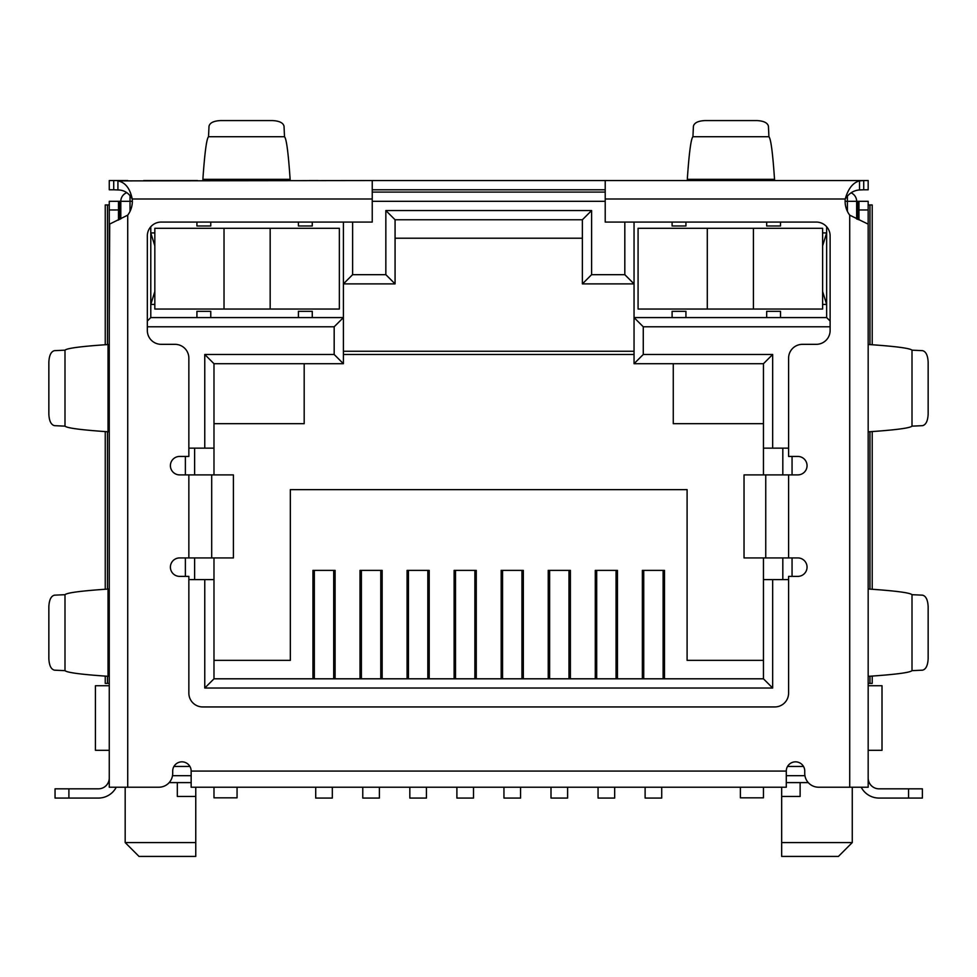 <?xml version="1.0" encoding="UTF-8"?>
<svg xmlns="http://www.w3.org/2000/svg" width="977" height="977" viewBox="0 0 977 977"><rect width="100%" height="100%" fill="white"/><g stroke="black" fill="none" stroke-linecap="round" stroke-linejoin="round"><path stroke-width="1.47" d="M335.099 678.807L335.099 570.385L312.945 570.385L312.945 678.807M382.154 678.807L382.154 570.385L360.012 570.385L360.012 678.807M429.208 678.807L429.208 570.385L407.067 570.385L407.067 678.807M476.263 678.807L476.263 570.385L454.122 570.385L454.122 678.807M523.318 678.807L523.318 570.385L501.177 570.385L501.177 678.807M570.385 678.807L570.385 570.385L548.231 570.385L548.231 678.807M617.44 678.807L617.44 570.385L595.286 570.385L595.286 678.807M664.494 678.807L664.494 570.385L642.353 570.385L642.353 678.807M213.987 660.354L290.34 660.354L290.34 489.648L687.1 489.648L687.1 660.354L763.452 660.354M763.452 678.807L213.987 678.807L204.767 688.028L772.673 688.028L772.673 579.617L763.452 579.617L763.452 678.807L772.673 688.028M856.646 218.995L856.646 201.311L858.954 201.311L858.954 209.97L868.174 209.97L868.174 787.218L818.579 787.218A13.837 13.837 0 0 1 804.743 773.381L804.743 771.073A9.233 9.233 0 0 0 795.51 761.84A9.233 9.233 0 0 0 786.29 771.073L786.29 787.218L191.15 787.218L191.15 771.073L786.29 771.073M191.15 771.073A9.233 9.233 0 0 0 181.93 761.84A9.233 9.233 0 0 0 172.697 771.073L172.697 773.381A13.837 13.837 0 0 1 158.86 787.218L109.265 787.218L109.265 209.97L118.498 209.97L118.498 201.311L120.806 201.311A9.233 9.233 0 0 1 126.827 192.664A9.233 9.233 0 0 0 120.806 201.311L120.806 218.909M605.215 192.09L372.237 192.09L605.215 192.09M634.049 222.072L634.049 363.713L763.452 363.713L763.452 448.138L772.673 448.138L772.673 354.48L643.269 354.48L643.269 326.794L830.12 326.794M772.673 448.138L788.598 448.138M792.054 576.381L792.054 557.928M792.054 474.895L792.054 456.442M788.598 579.617L772.673 579.617M213.987 678.807L213.987 579.617L204.767 579.617L204.767 688.028M204.767 579.617L188.854 579.617M185.386 456.442L185.386 474.895M185.386 557.928L185.386 576.381M188.854 448.138L213.987 448.138L213.987 363.713L204.767 354.48L204.767 448.138M147.332 326.794L334.171 326.794L334.171 354.48L204.767 354.48M624.816 222.072L624.816 274.671L591.598 274.671L591.598 210.543L385.842 210.543L385.842 274.671L352.624 274.671L352.624 222.072M851.077 192.848A9.233 9.233 0 0 1 856.646 201.311A9.233 9.233 0 0 0 851.077 192.848M312.261 317.574L298.412 317.574L298.412 311.345L312.261 311.345L312.261 317.574L343.403 317.574L343.403 222.072M334.171 326.794L343.403 317.574L343.403 363.713L334.171 354.48M395.074 238.217L582.377 238.217M154.83 245.838L150.788 232.917L154.83 232.917M109.265 685.72L95.428 685.72L95.428 750.312L109.265 750.312L109.265 729.392M830.12 321.03L826.652 317.574L826.652 226.762M826.652 317.574L766.676 317.574L766.676 311.345L780.525 311.345L780.525 317.574M685.939 317.574L672.103 317.574L672.103 311.345L685.939 311.345L685.939 317.574L766.676 317.574M643.269 326.794L634.049 317.574L672.103 317.574M643.269 354.48L634.049 363.713M763.452 363.713L772.673 354.48M782.821 579.617L782.821 557.928M782.821 474.895L782.821 448.138M194.618 579.617L194.618 557.928M194.618 474.895L194.618 448.138M213.987 363.713L343.403 363.713M210.763 317.574L196.927 317.574L196.927 311.345L210.763 311.345L210.763 317.574L298.412 317.574M196.927 317.574L150.788 317.574L147.332 321.03M150.788 226.762L150.788 317.574M352.624 274.671L343.403 283.892L395.074 283.892L385.842 274.671M395.074 283.892L395.074 219.764L582.377 219.764L591.598 210.543M385.842 210.543L395.074 219.764M582.377 219.764L582.377 283.892L591.598 274.671M624.816 274.671L634.049 283.892L582.377 283.892M172.514 775.689L191.15 775.689M786.29 775.689L804.938 775.689M868.174 729.392L868.174 750.312L882.011 750.312L882.011 685.72L868.174 685.72M154.83 304.421L150.788 304.421L154.83 291.512M191.15 782.601L169.18 782.601M763.452 579.617L763.452 557.928M763.452 474.895L763.452 448.138M213.987 448.138L213.987 474.895M213.987 557.928L213.987 579.617M781.673 787.218L781.673 796.45L800.126 796.45L800.126 782.601L808.26 782.601M822.622 304.421L826.652 304.421L822.622 291.512M822.622 245.838L826.652 232.917L822.622 232.917M763.452 423.676L673.263 423.676L673.263 363.713M634.049 354.48L343.403 354.48M213.987 423.676L304.189 423.676L304.189 363.713M177.313 782.601L177.313 796.45L195.766 796.45L195.766 787.218M781.673 842.577L781.673 856.426L838.425 856.426L852.262 842.577L781.673 842.577L781.673 796.45M195.766 842.577L125.178 842.577L139.027 856.426L195.766 856.426L195.766 796.45M685.939 222.072L685.939 225.992L672.103 225.992L672.103 222.072M780.525 222.072L780.525 225.992L766.676 225.992L766.676 222.072M210.763 222.072L210.763 225.992L196.927 225.992L196.927 222.072M312.261 222.072L312.261 225.992L298.412 225.992L298.412 222.072M643.733 570.385L643.733 678.807M663.114 678.807L663.114 570.385M645.113 787.218L645.113 798.062L661.722 798.062L661.722 787.218M596.678 570.385L596.678 678.807M616.047 678.807L616.047 570.385M598.058 787.218L598.058 798.062L614.667 798.062L614.667 787.218M549.624 570.385L549.624 678.807M568.993 678.807L568.993 570.385M551.004 787.218L551.004 798.062L567.613 798.062L567.613 787.218M502.557 570.385L502.557 678.807M521.938 678.807L521.938 570.385M503.949 787.218L503.949 798.062L520.558 798.062L520.558 787.218M455.502 570.385L455.502 678.807M474.883 678.807L474.883 570.385M456.894 787.218L456.894 798.062L473.503 798.062L473.503 787.218M314.338 570.385L314.338 678.807M333.707 678.807L333.707 570.385M315.718 787.218L315.718 798.062L332.327 798.062L332.327 787.218M361.392 570.385L361.392 678.807M380.774 678.807L380.774 570.385M362.772 787.218L362.772 798.062L379.381 798.062L379.381 787.218M408.447 570.385L408.447 678.807M427.828 678.807L427.828 570.385M409.827 787.218L409.827 798.062L426.436 798.062L426.436 787.218M213.987 787.218L213.987 797.83L237.057 797.83L237.057 787.218M270.165 309.037L339.361 309.037L339.361 228.3L154.83 228.3L154.83 309.037L270.165 309.037L270.165 228.3M763.452 787.218L763.452 797.83L740.383 797.83L740.383 787.218M753.414 309.037L822.622 309.037L822.622 228.3L638.079 228.3L638.079 309.037L753.414 309.037L753.414 228.3M109.265 431.993L108.032 431.712L108.032 344.551L109.265 344.405M109.265 588.923L109.265 676.414L108.032 676.231L108.032 589.058L109.265 588.923M109.265 731.858L109.265 722.626M109.265 777.997L109.265 773.381L109.265 777.997A10.845 10.845 0 0 1 98.421 788.83L55.054 788.83L55.054 798.062L98.421 798.062A20.065 20.065 0 0 0 116.251 787.218M109.265 768.765L109.265 773.381M109.265 209.97L109.265 201.311L118.498 201.311M109.705 224.148L109.265 316.646M109.265 459.666L109.265 561.164M868.174 722.626L868.174 731.858M865.707 201.311L868.174 201.311L868.174 209.97M868.174 704.173L868.174 676.499M868.174 676.402L868.174 588.948L868.174 676.402M868.174 588.838L868.174 561.164M868.174 459.666L868.174 431.993M868.174 431.883L868.174 344.429L868.174 431.883M868.174 344.331L868.174 316.658M118.498 209.97L118.498 220.069M868.174 224.148L849.721 215.16A23.069 23.069 0 0 1 845.227 199.003L605.215 199.003L605.215 222.072L816.271 222.072A13.837 13.837 0 0 1 830.12 235.921L830.12 330.495A13.837 13.837 0 0 1 816.271 344.331L802.435 344.331A13.837 13.837 0 0 0 788.598 358.168L788.598 456.442L797.818 456.442A9.233 9.233 0 0 1 807.051 465.663A9.233 9.233 0 0 1 797.818 474.895L765.748 474.895L765.748 557.928L797.818 557.928A9.233 9.233 0 0 1 807.051 567.161A9.233 9.233 0 0 1 797.818 576.381L788.598 576.381L788.598 693.108A13.837 13.837 0 0 1 774.749 706.945L202.691 706.945A13.837 13.837 0 0 1 188.854 693.108L188.854 576.381L179.621 576.381A9.233 9.233 0 0 1 170.401 567.161A9.233 9.233 0 0 1 179.621 557.928L211.691 557.928L211.691 474.895L179.621 474.895A9.233 9.233 0 0 1 170.401 465.663A9.233 9.233 0 0 1 179.621 456.442L188.854 456.442L188.854 358.168A13.837 13.837 0 0 0 175.005 344.331L161.168 344.331A13.837 13.837 0 0 1 147.332 330.495L147.332 235.921A13.837 13.837 0 0 1 161.168 222.072L372.237 222.072L372.237 180.55L117.924 180.892C125.251 182.357 130.014 188.402 132.225 199.003A23.069 23.069 0 0 1 127.718 215.16L109.375 224.209M861.201 787.218A20.065 20.065 0 0 0 879.019 798.062L922.386 798.062L922.386 788.83L879.019 788.83A10.845 10.845 0 0 1 868.174 777.997M858.954 219.886L858.954 209.97M868.174 201.311L858.954 201.311M108.032 344.551C81.384 346.346 67.034 348.227 64.995 350.169L64.995 426.143C67.01 428.06 81.018 429.917 107.018 431.712L108.032 431.712M108.032 589.058C81.384 590.865 67.034 592.734 64.995 594.688L64.995 670.649C67.01 672.579 81.018 674.435 107.018 676.231L108.032 676.231M868.736 676.267L869.383 676.267C895.762 674.46 909.978 672.591 912.005 670.649L912.005 594.688C909.953 592.734 895.53 590.853 868.724 589.033M868.736 431.761L869.383 431.761C895.762 429.953 909.978 428.073 912.005 426.143L912.005 350.169C909.953 348.227 895.53 346.334 868.724 344.515M64.995 350.169L54.48 350.658C51.073 351.5 49.192 355.347 48.85 362.186L48.85 414.138C49.192 420.977 51.073 424.812 54.48 425.667L64.995 426.143M64.995 594.688L54.48 595.164C51.073 596.007 49.192 599.854 48.85 606.693L48.85 658.645C49.192 665.484 51.073 669.33 54.48 670.173L64.995 670.649M605.215 199.003L605.215 180.55L868.174 180.55L868.174 189.782L863.729 189.782L863.729 180.55L849.721 180.55M859.528 180.892L859.528 189.953C853.715 190.332 848.94 193.361 845.227 199.003C848.183 188.634 852.945 182.601 859.528 180.892L863.729 180.55M912.005 670.649L922.52 670.173C925.927 669.33 927.808 665.484 928.15 658.645L928.15 606.693C927.808 599.854 925.927 596.007 922.52 595.164L912.005 594.688M922.386 798.062L922.386 788.83M912.005 426.143L922.52 425.667C925.927 424.812 927.808 420.977 928.15 414.138L928.15 362.186C927.808 355.347 925.927 351.5 922.52 350.658L912.005 350.169M117.924 180.892L117.924 189.953C124.189 190.014 128.952 193.043 132.225 199.003L372.237 199.003M859.528 189.953L863.729 189.782M833.735 180.55L774.749 180.55M197.427 180.55L143.704 180.55M127.718 180.55L113.723 180.55L113.723 189.782L117.924 189.953M109.265 180.55L109.265 189.782L109.265 180.55L113.723 180.55M372.237 180.55L605.215 180.55M687.1 180.55L802.435 180.55M774.676 180.55L687.173 180.55L687.368 179.316L774.529 179.316L774.676 180.55M309.44 180.55L318.026 180.55M211.691 474.895L233.418 474.895L233.418 557.928L211.691 557.928M765.748 557.928L744.034 557.928L744.034 474.895L765.748 474.895M372.237 189.782L605.215 189.782M109.265 189.782L113.723 189.782M202.764 180.55L202.947 179.316L290.12 179.316L290.267 180.55M233.418 557.928L233.418 474.895M744.034 474.895L744.034 557.928M774.529 179.316C772.734 152.827 770.865 138.624 768.911 136.731L692.937 136.731C691.02 138.6 689.164 152.461 687.368 178.315L687.368 179.316M290.12 179.316C288.325 152.827 286.456 138.624 284.502 136.731L208.528 136.731C206.611 138.6 204.755 152.461 202.947 178.315L202.947 179.316M768.911 136.731L768.435 126.216C767.592 122.809 763.745 120.928 756.906 120.574L704.942 120.574C698.103 120.928 694.268 122.809 693.414 126.216L692.937 136.731M284.502 136.731L284.026 126.216C283.183 122.809 279.337 120.928 272.498 120.574L220.533 120.574C213.694 120.928 209.86 122.809 209.005 126.216L208.528 136.731M872.205 676.072L872.205 683.412L869.97 683.412L869.97 676.231M868.174 683.412L869.97 683.412M107.47 676.231L107.47 683.412L109.265 683.412M107.47 683.412L105.247 683.412L105.247 676.108M105.247 344.747L105.247 204.95L107.47 204.95L107.47 344.588M109.265 204.95L107.47 204.95M869.97 344.6L869.97 204.95L868.174 204.95M869.97 204.95L872.205 204.95L872.205 344.759M105.247 431.59L105.247 589.253M872.205 589.265L872.205 431.565M107.47 431.712L107.47 589.107M869.97 589.119L869.97 431.712M130.026 195.18L130.026 201.311L132.335 201.311M372.237 201.311L605.215 201.311M845.105 201.311L847.413 201.311L847.413 196.34M120.806 201.311L130.026 201.311L130.026 211.374M856.646 201.311L847.413 201.311L847.413 211.374M803.509 766.457L787.523 766.457M189.917 766.457L173.943 766.457M800.126 782.601L786.29 782.601M224.026 309.037L224.026 228.3M707.287 309.037L707.287 228.3M127.718 787.218L127.718 215.16M68.903 798.062L68.903 788.83M908.549 788.83L908.549 798.062M849.721 215.16L849.721 787.218M119.731 219.459L119.731 201.311M788.598 474.895L788.598 557.928M188.854 557.928L188.854 474.895M857.708 201.311L857.708 219.422M634.049 351.256L343.403 351.256M852.262 842.577L852.262 787.218M125.178 842.577L125.178 787.218"/></g></svg>
